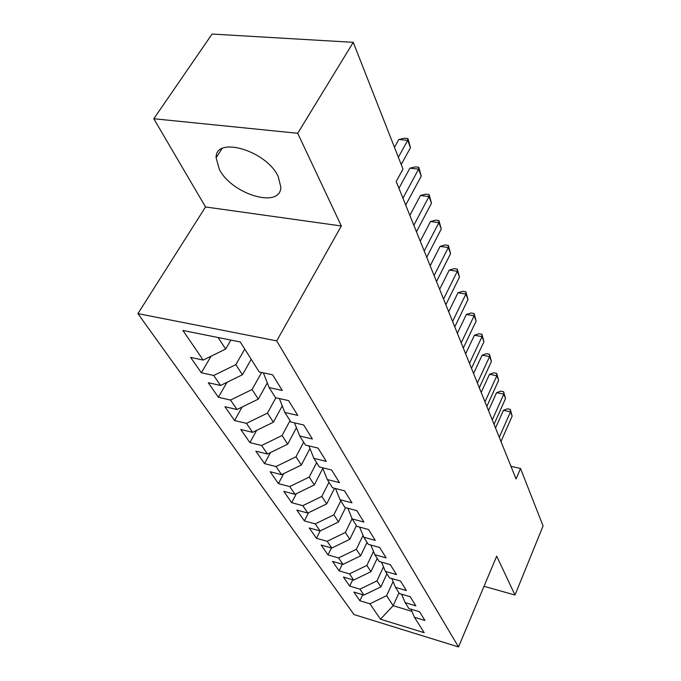 <?xml version="1.0" encoding="UTF-8"?>
<svg xmlns="http://www.w3.org/2000/svg" width="681" height="681" viewBox="0 0 681 681"><rect width="100%" height="100%" fill="white"/><g stroke="black" fill="none" stroke-linecap="round" stroke-linejoin="round"><path stroke-width="1.02" d="M278.214 176.566C266.56 150.646 215.298 135.545 216.115 157.788L219.342 169.407C232.068 194.613 280.751 209.016 280.836 187.079L278.214 176.566M137.928 313.626L354.001 614.551L458.517 646.95L276.707 340.892L137.928 313.626L205.517 206.956L341.334 225.981L297.716 133.289L153.795 118.741L205.517 206.956M153.795 118.741L212.08 34.05L353.252 42.333L297.716 133.289M398.989 592.862L393.158 605.698L380.475 619.216L424.186 632.7L414.44 617.284L424.944 620.476L419.547 611.759L408.923 608.576L405.178 602.642L415.87 605.835L410.226 596.743L399.424 593.56L395.508 587.362L406.387 590.546L400.496 581.055L389.498 577.871L385.403 571.402L396.487 574.585L390.324 564.651L379.13 561.476L374.848 554.709L386.127 557.884L379.683 547.49L368.276 544.323L363.79 537.232L375.282 540.391L368.523 529.503L356.912 526.353L352.213 518.931L363.918 522.063L356.827 510.639L344.986 507.515L340.057 499.718L351.983 502.833L344.543 490.831L332.473 487.732L327.297 479.543L339.461 482.633L331.63 470.009L319.321 466.945L313.873 458.33L326.276 461.377L318.036 448.089L305.488 445.068L299.742 435.993L312.392 438.998L303.709 424.987L290.898 422.016L284.845 412.448L297.759 415.393L288.582 400.598L275.507 397.687L269.114 387.574L282.292 390.46L272.587 374.814L259.24 371.979L240.248 341.956L182.925 330.472L203.176 360.079L190.654 357.423L201.338 372.771L213.715 375.478L220.542 385.463L208.267 382.731L218.38 397.278L230.527 400.053L237.005 409.519L224.951 406.727L234.553 420.535L246.471 423.361L252.625 432.35L240.793 429.498L249.91 442.616L261.615 445.493L267.463 454.04L255.843 451.145L264.517 463.625L276.009 466.536L281.576 474.666L270.17 471.737L278.435 483.629L289.723 486.575L295.026 494.321L283.815 491.367L291.698 502.697L302.79 505.668L307.846 513.065L296.831 510.078L304.356 520.897L315.252 523.893L320.087 530.95L309.259 527.954L316.452 538.296L327.169 541.301L331.783 548.052L321.143 545.038L328.021 554.93L338.559 557.952L342.977 564.404L332.515 561.382L339.104 570.857L349.455 573.887L353.686 580.067L343.403 577.037L349.719 586.12L359.9 589.15L363.96 595.083L353.839 592.044L359.891 600.753L362.726 594.709M380.475 619.216L369.919 603.792L359.891 600.753M353.252 42.333L402.999 169.067L396.197 181.478L516.053 478.964L520.522 468.485L510.954 466.298M386.919 573.794L380.866 586.877L376.951 580.876L383.497 566.83M363.96 595.083L380.866 586.877M359.9 589.15L376.951 580.876M414.44 617.284L411.001 609.197M377.189 558.411L370.958 571.691L366.872 565.426L373.486 551.44M353.686 580.067L370.958 571.691M349.455 573.887L366.872 565.426M405.178 602.642L401.603 594.198M367.042 542.365L360.607 555.841L356.35 549.303L363.033 535.394M342.977 564.404L360.607 555.841M338.559 557.952L356.35 549.303M395.508 587.362L391.788 578.535M356.444 525.613L349.804 539.292L345.352 532.465L352.094 518.65M331.783 548.052L349.804 539.292M327.169 541.301L345.352 532.465M385.403 571.402L381.539 562.157M345.582 507.668L338.517 521.986L333.852 514.845L340.789 500.884M320.087 530.95L338.517 521.986M315.252 523.893L333.852 514.845M374.848 554.709L370.822 545.03M334.541 488.268L326.701 503.88L321.815 496.406L328.991 482.225M307.846 513.065L326.701 503.88M302.79 505.668L321.815 496.406M363.79 537.232L359.594 527.085M322.777 468.392L314.324 484.923L309.208 477.083L316.622 462.68M295.026 494.321L314.324 484.923M289.723 486.575L309.208 477.083M352.213 518.931L347.829 508.264M309.94 448.541L301.342 465.029L295.971 456.806L303.658 442.182M281.576 474.666L301.342 465.029M276.009 466.536L295.971 456.806M340.057 499.718L335.486 488.507M296.456 427.728L287.714 444.157L282.07 435.508L290.038 420.662M267.463 454.04L287.714 444.157M261.615 445.493L282.07 435.508M327.297 479.543L322.513 467.745M282.257 405.885L273.387 422.203L267.454 413.112L275.865 397.772M252.625 432.35L273.387 422.203M246.471 423.361L267.454 413.112M313.873 458.33L308.876 445.885M267.301 382.935L258.312 399.109L252.055 389.523L261.623 372.481M237.005 409.519L258.312 399.109M230.527 400.053L252.055 389.523M299.742 435.993L294.515 422.858M251.221 359.304L242.419 374.763L235.822 364.65L244.768 349.098M220.542 385.463L242.419 374.763M213.715 375.478L235.822 364.65M284.845 412.448L279.372 398.547M230.893 340.083L225.649 349.064L218.116 337.521M203.176 360.079L225.649 349.064M269.114 387.574L263.385 372.856M484.021 586.315L514.989 595.032L543.072 525.945L520.522 468.485M341.334 225.981L276.707 340.892M514.989 595.032L496.696 556.164L458.517 646.95M393.082 581.608L386.621 595.688L393.158 605.698L411.911 611.351M369.919 603.792L386.621 595.688M201.338 372.771L211.084 356.206M218.38 397.278L226.969 382.322M234.553 420.535L242.138 407.008M249.91 442.616L256.626 430.392M264.517 463.625L270.468 452.567M278.435 483.629L283.705 473.635M291.698 502.697L296.371 493.665M304.356 520.897L308.502 512.742M316.452 538.296L320.13 530.933M328.021 554.93L331.451 547.958M339.104 570.857L342.305 564.217M349.719 586.12L352.724 579.786M398.359 157.251L407.706 140.363L410.481 147.7L401.22 164.538M394.452 147.3L398.819 139.486L407.706 140.363L407.945 138.558L410.481 147.7M398.819 139.486L404.403 138.209L407.945 138.558M402.931 198.18L418.602 169.152L421.25 176.124L405.706 205.075M398.947 188.296L409.902 168.181L418.602 169.152L418.789 167.254L421.25 176.124M409.902 168.181L415.316 166.871L418.789 167.254M413.835 225.249L428.979 196.545L431.499 203.185L416.474 231.812M409.86 215.392L420.449 195.498L428.979 196.545L429.115 194.562L431.499 203.185M420.449 195.498L425.71 194.145L429.115 194.562M424.22 251.017L438.862 222.644L441.262 228.978L426.732 257.273M420.262 241.202L430.494 221.529L438.862 222.644L438.947 220.584L441.262 228.978M430.494 221.529L435.61 220.15L438.947 220.584M434.112 275.584L448.294 247.535L450.584 253.587L436.521 281.551M430.179 265.811L440.088 246.369L448.294 247.535L448.336 245.415L450.584 253.587M440.088 246.369L445.059 244.956L448.336 245.415M443.561 299.027L457.3 271.31L459.488 277.09L445.859 304.722M439.645 289.306L449.247 270.085L457.3 271.31L457.3 269.14L459.488 277.09M449.247 270.085L454.082 268.646L457.3 269.14M452.584 321.423L465.906 294.039L468 299.563L454.78 326.871M448.685 311.753L457.998 292.762L465.906 294.039L465.872 291.808L468 299.563M457.998 292.762L462.714 291.306L465.872 291.808M461.216 342.841L474.138 315.78L476.147 321.074L463.31 348.051M457.343 333.23L466.383 314.469L474.138 315.78L474.07 313.515L476.147 321.074M466.383 314.469L470.971 312.988L474.07 313.515M469.473 363.348L482.029 336.61L483.953 341.683L471.482 368.336M465.625 353.797L474.41 335.256L482.029 336.61L481.927 334.303L483.953 341.683M474.41 335.256L478.888 333.767L481.927 334.303M477.39 382.994L489.588 356.572L491.435 361.441L479.322 387.778M473.567 373.511L482.105 355.184L489.588 356.572L489.46 354.239L491.435 361.441M482.105 355.184L486.472 353.686L489.46 354.239M484.983 401.833L496.849 375.733L498.62 380.398L486.83 406.421M481.186 392.418L489.486 374.312L496.849 375.733L496.696 373.367L498.62 380.398M489.486 374.312L493.751 372.805L496.696 373.367M492.269 419.913L503.812 394.129L505.515 398.615L494.04 424.323M488.507 410.575L496.577 392.682L503.812 394.129L503.634 391.737L505.515 398.615M496.577 392.682L500.748 391.158L503.634 391.737M499.267 437.287L510.512 411.809L512.146 416.117L500.969 441.526M495.53 428.017L503.395 410.337L510.512 411.809L510.307 409.4L512.146 416.117M503.395 410.337L507.473 408.813L510.307 409.4M221.997 148.654L216.115 157.788"/></g></svg>
